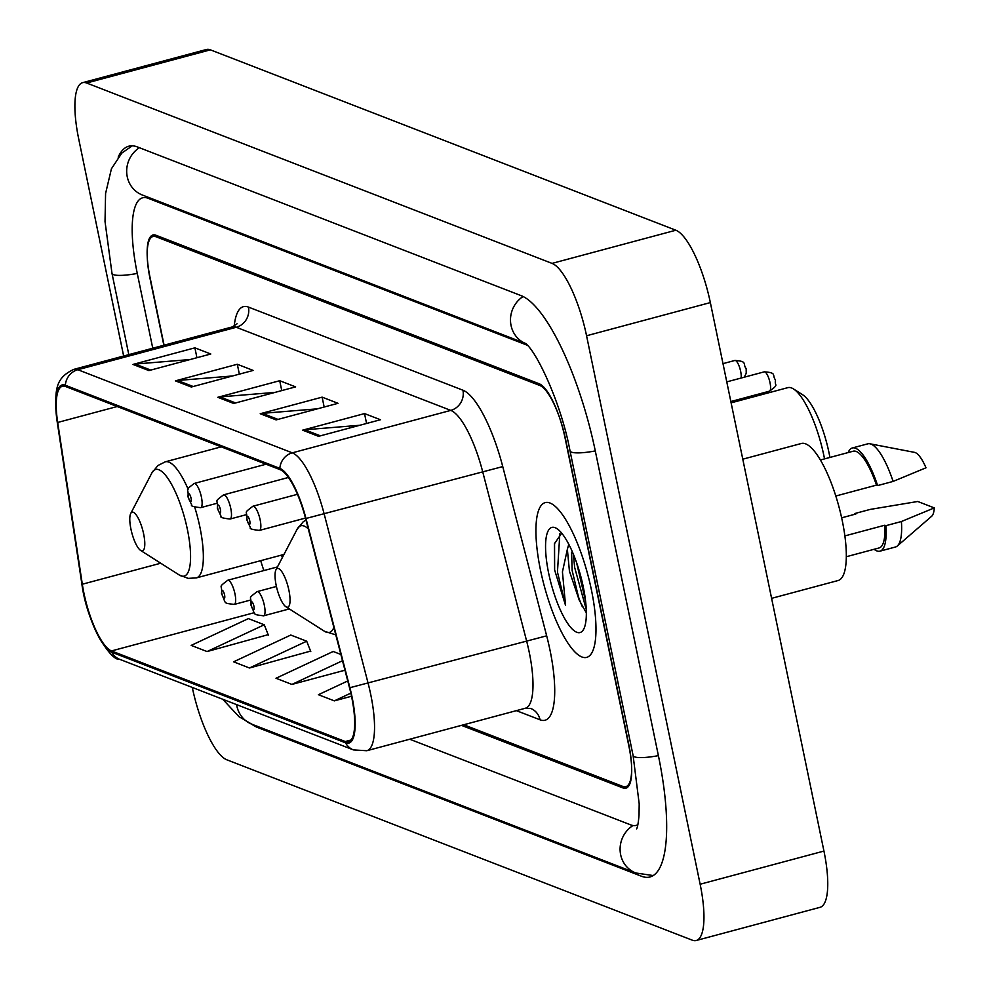 <?xml version="1.0" encoding="UTF-8"?>
<svg xmlns="http://www.w3.org/2000/svg" width="990" height="990" viewBox="0 0 990 990"><rect width="100%" height="100%" fill="white"/><g stroke="black" fill="none" stroke-linecap="round" stroke-linejoin="round"><path stroke-width="1.49" d="M282.497 554.833A66.763 18.736 -105 0 0 282.905 556.504M282.385 554.858A66.763 18.736 -105 0 0 282.831 556.64M463.728 724.754L622.834 786.419A50.069 14.058 -105 0 0 625.829 786.679A50.069 14.058 -105 0 0 628.774 744.468L565.674 439.758A50.069 14.058 -105 0 0 539.81 385.481L155.999 236.746A50.069 14.058 -105 0 0 153.005 236.486A50.069 14.058 -105 0 0 150.059 278.697L163.845 345.262M527.262 345.225L148.03 198.26A90.127 25.295 -105 0 0 142.647 197.79A90.127 25.295 -105 0 0 137.338 273.76L152.757 348.232M409.712 739.221L630.803 824.905A90.127 25.295 -105 0 0 636.199 825.375A90.127 25.295 -105 0 0 637.869 824.682M192.295 687.456A66.763 18.736 -105 0 0 226.772 759.776L692.22 940.154A66.763 18.736 -105 0 0 696.218 940.5A66.763 18.736 -105 0 0 700.14 884.231L586.563 335.759A66.763 18.736 -105 0 0 552.061 263.389L86.625 83.011A66.763 18.736 -105 0 0 82.628 82.665A66.763 18.736 -105 0 0 78.705 138.934L123.651 356.029M696.218 940.5L820.005 907.335A66.763 18.736 -105 0 0 823.94 851.066L710.35 302.581A66.763 18.736 -105 0 0 675.861 230.225L210.412 49.847A66.763 18.736 -105 0 0 206.427 49.5L82.628 82.665M251.547 724.086A143.55 40.293 -105 0 0 257.623 727.489L641.433 876.224A143.55 40.293 -105 0 0 650.022 876.967A143.55 40.293 -105 0 0 658.461 755.976L595.361 451.267A143.55 40.293 -105 0 0 521.21 295.676L137.4 146.941A143.55 40.293 -105 0 0 128.824 146.198A143.55 40.293 -105 0 0 118.181 157.113M575.735 588.877A66.763 18.736 -105 0 0 582.38 606.845M591.401 589.854A80.116 22.485 -105 0 0 545.218 502.611A80.116 22.485 -105 0 0 540.503 570.129A80.116 22.485 -105 0 0 586.686 657.385A80.116 22.485 -105 0 0 591.401 589.854A80.116 22.485 -105 0 0 545.218 502.611A80.116 22.485 -105 0 0 540.503 570.129A80.116 22.485 -105 0 0 586.686 657.385A80.116 22.485 -105 0 0 591.401 589.854M351.623 696.787A53.41 14.986 75 0 1 348.48 741.807A53.41 14.986 75 0 1 345.287 741.535L111.499 650.937A53.41 14.986 75 0 1 82.319 584.224L57.692 422.458A53.41 14.986 75 0 1 62.419 386.249A53.41 14.986 75 0 1 65.612 386.521L280.108 469.656A53.41 14.986 75 0 1 305.601 518.537L349.519 687.778A53.41 14.986 75 0 1 351.623 696.787M352.044 696.948A54.747 15.37 -105 0 0 349.891 687.716L305.972 518.475A54.747 15.37 -105 0 0 279.848 468.369L65.352 385.246A54.747 15.37 -105 0 0 57.234 422.074L81.861 583.84A54.747 15.37 -105 0 0 111.771 652.212L345.547 742.809A54.747 15.37 -105 0 0 352.044 696.948M207.083 651.556L264.268 624.777L248.366 618.614L191.181 645.393L207.083 651.556L268.179 634.664M249.492 667.99L306.677 641.211L290.775 635.048L233.59 661.827L249.492 667.99L310.588 651.098M461.476 725.361L622.908 787.916A50.069 14.058 -105 0 0 625.903 788.176A50.069 14.058 -105 0 0 628.848 745.965L565.08 438.05A50.069 14.058 -105 0 0 539.216 383.786L155.937 235.249A50.069 14.058 -105 0 0 152.943 234.989A50.069 14.058 -105 0 0 149.997 277.2L164.08 345.201M132.994 364.419L194.894 347.837L210.796 353.999L148.896 370.582L132.994 364.419A13.353 12.561 111.2 0 1 135.184 364.048L150.765 370.087M260.221 413.733L322.121 397.151L338.023 403.314L276.123 419.896L260.221 413.733A13.353 12.561 111.2 0 1 262.412 413.35L278.004 419.389M302.631 430.167L364.53 413.585L380.432 419.748L318.532 436.33L302.631 430.167A13.353 12.561 111.2 0 1 304.821 429.784L320.414 435.823M175.403 380.853L237.303 364.271L253.205 370.433L191.305 387.016L175.403 380.853A13.353 12.561 111.2 0 1 177.594 380.482L193.186 386.521M217.812 397.299L279.712 380.717L295.614 386.88L233.714 403.462L217.812 397.299A13.353 12.561 111.2 0 1 220.003 396.916L235.595 402.955M347.75 680.959L318.409 694.708L334.311 700.87L351.512 696.255M340.869 654.464L333.185 651.482L276 678.261L291.901 684.424L344.966 670.218M279.712 380.717L281.754 390.592M274.985 392.399L220.003 396.916M237.303 364.271L239.345 374.146M232.576 375.965L177.594 380.482M364.53 413.585L366.572 423.46M359.803 425.267L304.821 429.784M322.121 397.151L324.163 407.026M317.394 408.833L262.412 413.35M194.894 347.837L196.936 357.712M190.167 359.531L135.184 364.048M291.901 684.424L342.503 660.726M334.311 700.87L350.819 693.136M306.677 641.211L310.773 651.581M264.268 624.777L268.364 635.147M771.606 598.344L838.097 580.524A70.934 19.911 -105 0 0 842.267 520.74A70.934 19.911 -105 0 0 801.38 443.483L742.785 459.187M568.78 544.265L567.369 549.277L569.436 571.205L579.249 600.2L572.146 570.475L571.589 552.271M561.689 533.152L554.437 543.757L554.623 569.931L565.575 605.496L562.431 571.911L567.369 549.277M583.234 586.699A54.425 15.271 -105 0 0 556.801 528.561A54.425 15.271 -105 0 0 548.67 573.297A54.425 15.271 -105 0 0 583.729 629.108A54.425 15.271 -105 0 0 583.234 586.699M579.249 600.2L585.932 612.154M835.808 496.015L876.472 485.125A50.069 14.058 -105 0 0 853.207 451.205L820.401 459.991M876.472 485.125L877.623 485.57L893.104 481.425L925.996 467.8A33.388 9.368 -105 0 0 914.537 452.368L869.888 443.78A53.41 14.986 -105 0 0 867.809 443.829L852.341 447.975A53.41 14.986 -105 0 0 848.158 452.554M893.104 481.425A53.41 14.986 -105 0 0 869.888 443.78M877.623 485.57A53.41 14.986 -105 0 0 852.341 447.975M846.314 556.726L879.12 547.94A50.069 14.058 -105 0 0 884.775 525.22L844.878 535.912M841.649 517.82L855.855 514.008L854.692 513.562A53.41 14.986 -105 0 0 854.927 514.255M874.083 549.289A53.41 14.986 -105 0 0 879.986 551.158L895.455 547.012A53.41 14.986 -105 0 0 897.287 546.022L931.652 516.273A33.388 9.368 -105 0 0 934.3 507.895L917.742 501.485L870.173 509.417L854.692 513.562M897.287 546.022A53.41 14.986 -105 0 0 901.407 521.52L885.926 525.665L884.775 525.22M934.3 507.895L901.407 521.52M879.986 551.158A53.41 14.986 -105 0 0 885.926 525.665M565.575 605.496L557.457 572.034L559.845 533.61M585.597 601.252L576.564 562.58M554.623 569.931L554.561 543.102M586.253 609.432L574.646 567.418L573.396 554.251M829.917 457.442A54.252 15.221 -105 0 0 829.001 452.715A54.252 15.221 -105 0 0 802.655 394.775L793.51 388.959A62.593 17.572 -105 0 0 787.842 387.647L731.115 402.843M824.534 458.877A62.593 17.572 -105 0 0 823.915 455.808A62.593 17.572 -105 0 0 793.51 388.959M276.173 585.35A20.035 5.618 -105 0 0 285.912 606.746A20.035 5.618 -105 0 0 288.907 590.288A20.035 5.618 -105 0 0 276 569.745A20.035 5.618 -105 0 0 276.173 585.35M130.928 529.056A20.035 5.618 -105 0 0 140.654 550.452A20.035 5.618 -105 0 0 143.649 533.994A20.035 5.618 -105 0 0 130.742 513.451A20.035 5.618 -105 0 0 130.928 529.056M653.227 875.556L635.753 872.982L251.955 724.247A26.705 25.109 -68.8 0 1 236.598 704.62M128.811 354.643L111.994 273.401A26.705 5.148 -11.7 0 0 113.38 274.626A26.705 5.148 -11.7 0 0 137.263 273.426M139.38 147.708A26.705 25.109 111.2 0 0 126.732 172.941A26.705 25.109 111.2 0 0 142.35 195.018L525.343 343.431A26.705 25.109 111.2 0 1 510.518 321.243A26.705 25.109 111.2 0 1 523.091 296.505M595.287 450.92A26.705 5.148 168.3 0 1 571.403 452.121A26.705 5.148 168.3 0 1 570.017 450.908L633.117 755.618L639.193 803.843L639.033 815.005C638.451 822.17 637.659 826.798 636.657 828.915M658.399 755.63A26.705 5.148 168.3 0 1 634.503 756.83A26.705 5.148 168.3 0 1 633.117 755.618M635.753 872.982A26.705 25.109 -68.8 0 1 620.136 850.769A26.705 25.109 -68.8 0 1 633.031 825.512M210.412 49.847L86.625 83.011M675.861 230.225L552.061 263.389M710.35 302.581L586.563 335.759M823.94 851.066L700.14 884.231M259.219 727.056L257.623 727.489M149.626 197.827L148.03 198.26M345.287 741.535L351.104 739.976M65.352 385.246A16.694 15.691 -68.8 0 1 77.814 369.716L292.31 452.838A66.763 18.736 75 0 1 324.163 513.946L368.094 683.187A66.763 18.736 75 0 1 370.718 694.448A66.763 18.736 75 0 1 366.795 750.729L525.257 708.271A66.763 18.736 -105 0 0 529.18 652.002A66.763 18.736 -105 0 0 526.544 640.728L482.625 471.488A66.763 18.736 -105 0 0 450.772 410.392L236.276 327.269A66.763 18.736 -105 0 0 232.291 326.923L237.105 323.779M349.891 687.716L546.666 635.827A83.457 23.426 75 0 1 540.057 719.817L516.384 710.647M234.209 326.193A83.457 23.426 75 0 1 248.428 307.086L462.924 390.209A16.694 15.691 111.2 0 1 450.772 410.392L292.31 452.838A16.694 15.691 111.2 0 0 279.848 468.369M57.234 422.074A16.694 5.903 171.3 0 1 57.21 421.95C53.844 389.107 55.477 378.056 73.829 369.369A66.763 18.736 75 0 1 77.814 369.716L236.276 327.269A16.694 15.691 111.2 0 0 248.428 307.086M81.861 583.84A16.694 5.903 171.3 0 1 81.836 583.716L57.21 421.95A16.694 5.903 171.3 0 1 57.197 421.827M462.924 390.209A83.457 23.426 75 0 1 502.747 466.587L305.972 518.475M111.771 652.212A16.694 15.691 111.2 0 0 119.666 659.303C111.177 661.506 87.169 624.999 81.836 583.716A16.694 5.903 171.3 0 1 81.824 583.593M119.666 659.303L353.442 749.913A16.694 15.691 -68.8 0 1 345.547 742.809M502.747 466.587L546.666 635.827M540.057 719.817A16.694 15.691 111.2 0 0 530.615 708.407L525.257 708.271M57.692 422.458L117.204 406.519M82.319 584.224L160.726 563.223M260.716 560.674A53.41 14.986 -105 0 0 263.885 570.562M111.499 650.937L254.294 612.674M285.912 606.746L324.435 631.249A55.205 15.493 -105 0 0 333.853 627.413M308.261 528.821A55.205 15.493 -105 0 0 297.111 529.266L303.2 521.804L305.972 519.96M140.654 550.452L179.178 574.955A55.205 15.493 -105 0 0 187.419 529.588A55.205 15.493 -105 0 0 151.854 472.973L157.942 465.51L165.281 461.823A60.093 16.867 -105 0 1 188.125 489.221M283.981 554.437L196.379 577.9A60.093 16.867 -105 0 0 199.918 527.262A60.093 16.867 -105 0 0 194.696 507.115M276.42 586.464L257.115 591.624A12.524 3.514 75 0 1 264.33 605.261A12.524 3.514 75 0 1 263.6 615.817L289.328 608.924M253.947 606.313A4.17 1.176 -105 0 0 251.794 601.784A4.17 1.176 -105 0 0 251.299 605.286A4.17 1.176 -105 0 0 253.452 609.803A4.17 1.176 -105 0 0 253.947 606.313M277.46 566.923L227.75 580.251A12.524 3.514 75 0 1 234.964 593.876A12.524 3.514 75 0 1 234.222 604.432L250.495 600.076M224.569 594.928A4.17 1.176 -105 0 0 222.416 590.399A4.17 1.176 -105 0 0 221.921 593.901A4.17 1.176 -105 0 0 224.074 598.418A4.17 1.176 -105 0 0 224.569 594.928M764.255 371.844C777.41 372.71 771.693 375.185 775.541 380.024C774.106 386.57 779.835 383.65 769.44 391.186A10.011 2.809 -105 0 0 770.022 382.746A10.011 2.809 -105 0 0 764.255 371.844L726.771 381.88M260.147 519.861A12.524 3.514 75 0 1 259.417 530.417C252.203 529.625 249.208 528.71 250.433 527.645L246.683 519.503C247.859 509.937 242.364 514.392 252.933 506.224A12.524 3.514 75 0 1 260.147 519.861M247.116 519.874A4.17 1.176 -105 0 0 249.27 524.403A4.17 1.176 -105 0 0 249.765 520.913A4.17 1.176 -105 0 0 247.611 516.384A4.17 1.176 -105 0 0 247.116 519.874M741.089 378.044A10.011 2.809 -105 0 0 740.656 371.361A10.011 2.809 -105 0 0 734.877 360.459L722.997 363.639M230.781 508.476A12.524 3.514 75 0 1 230.051 519.032C222.837 518.24 219.842 517.325 221.055 516.26L217.305 508.118C218.493 498.552 212.999 503.007 223.567 494.851A12.524 3.514 75 0 1 230.781 508.476M217.751 508.501A4.17 1.176 -105 0 0 219.904 513.018A4.17 1.176 -105 0 0 220.399 509.528A4.17 1.176 -105 0 0 218.246 504.999A4.17 1.176 -105 0 0 217.751 508.501M201.416 497.104A12.524 3.514 75 0 1 200.673 507.647C193.458 506.868 190.464 505.94 191.689 504.875L187.939 496.733C189.127 487.167 183.633 491.622 194.201 483.467A12.524 3.514 75 0 1 201.416 497.104M188.372 497.116A4.17 1.176 -105 0 0 190.538 501.645A4.17 1.176 -105 0 0 191.033 498.143A4.17 1.176 -105 0 0 188.867 493.626A4.17 1.176 -105 0 0 188.372 497.116M526.16 343.753L525.071 343.233C535.454 349.161 561.206 402.744 570.017 450.908M132.301 145.815L121.869 153.029L111.425 168.783L105.584 193.496L105.027 221.55L111.994 273.401M251.955 724.247L239.073 716.76L222.713 699.249M637.82 824.93L636.199 825.375M353.442 749.913L366.795 750.729M73.829 369.369L232.291 326.923M281.581 555.081L282.311 557.63M335.783 634.875L324.435 631.249M276 569.745L297.111 529.266M196.379 577.9L188.174 578.37L179.178 574.955M221.228 446.837L165.281 461.823M130.742 513.451L151.854 472.973M257.115 591.624C246.547 599.792 252.042 595.337 250.854 604.902C256.014 615.545 251.683 614.208 263.6 615.817M227.75 580.251C217.181 588.407 222.676 583.952 221.488 593.517C226.648 604.16 222.317 602.836 234.222 604.432M769.44 391.186L730.843 401.532M305.477 518.067L259.417 530.417M297.458 494.307L252.933 506.224M744.257 377.202L746.225 373.292L746.175 368.651C742.327 363.8 748.032 361.338 734.877 360.459M246.312 514.676L230.051 519.032M288.437 477.465L223.567 494.851M216.946 503.291L200.673 507.647M266.075 464.211L194.201 483.467"/></g></svg>
